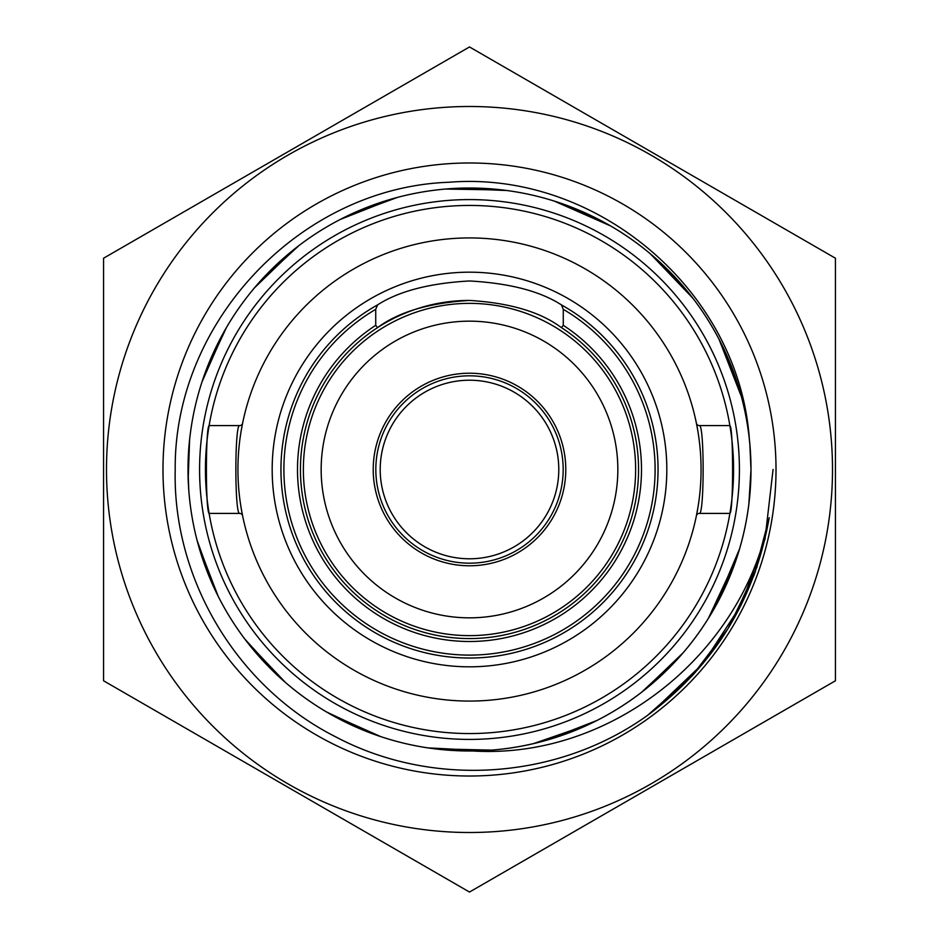<?xml version="1.0" encoding="UTF-8"?>
<svg xmlns="http://www.w3.org/2000/svg" width="939" height="939" viewBox="0 0 939 939"><rect width="100%" height="100%" fill="white"/><g stroke="black" fill="none" stroke-linecap="round" stroke-linejoin="round"><path stroke-width="1.41" d="M106.494 469.5A363.006 363.006 0 0 0 469.5 832.506A363.006 363.006 0 0 0 832.506 469.5A363.006 363.006 0 0 0 469.5 106.494A363.006 363.006 0 0 0 106.494 469.5M103.56 469.5L103.56 680.775L469.5 892.05L835.44 680.775L835.44 258.225L469.5 46.95L103.56 258.225L103.56 469.5M472.751 750.977C611.582 759.592 743.113 653.227 769.205 517.718C754.58 600.138 713.957 666.08 647.335 715.518C557.367 779.969 432.715 788.244 335.634 736.822C237.344 687.148 172.53 579.516 175.206 469.5C173.856 321.502 300.832 187.307 449.124 182.248C596.676 170.264 739.087 290.82 749.369 439.288A281.5 281.5 0 0 1 472.751 750.977C437.468 751.306 403.301 745.284 370.259 732.925C335.469 719.72 304.447 700.435 277.205 675.082L249.891 645.574M776.013 469.5A306.513 306.513 0 0 0 469.5 162.987A306.513 306.513 0 0 0 162.987 469.5A306.513 306.513 0 0 0 469.5 776.013A306.513 306.513 0 0 0 776.013 469.5M188.762 490.111L188.011 469.5L189.608 439.687M201.955 382.009L224.245 331.361M254.375 287.944L295.562 248.189M339.988 219.573L393.23 198.552M445.215 189.056L502.447 189.96M610.514 225.9L554.116 201.028L606.676 223.705M692.841 298.179L650.211 253.671L690.118 294.693M741.329 396.422L718.922 339.002L740.143 392.162M189.901 436.846A281.5 281.5 0 0 0 188.176 479.442L189.596 439.757M222.39 334.718L202.742 379.626L225.337 329.436M292.557 250.584L257.251 284.587L297.311 246.84M389.544 199.62L343.92 217.566L395.354 197.965M498.632 189.537L449.617 188.704L504.642 190.218M740.742 394.298L720.941 342.935C704.121 309.741 681.667 280.937 653.579 256.535C625.362 232.262 593.612 214.221 558.329 202.39L608.601 224.797M653.567 256.535L691.491 296.431M750.05 446.436L750.989 469.5L749.134 501.649M299.06 245.49L260.185 281.277C235.372 309.013 216.698 340.399 204.186 375.447L226.452 327.523M260.185 281.277C285.139 253.671 314.377 231.78 347.899 215.63L397.49 197.39M347.899 215.63C381.504 199.631 416.881 190.57 454.03 188.434L506.837 190.511M749.85 444.112L750.989 469.5L748.864 503.938M720.941 342.935C737.585 376.222 747.35 411.411 750.214 448.513L750.989 469.5C750.942 499.501 746.27 528.763 736.962 557.273L708.346 618.437M454.03 188.434C491.191 186.474 527.354 191.603 562.508 203.81C597.603 216.193 629.071 234.738 656.901 259.446C684.601 284.294 706.609 313.438 722.901 346.902C739.016 380.436 748.23 415.789 750.507 452.927L750.989 469.5C750.942 501.015 745.789 531.662 735.554 561.463L713.663 609.564M188.61 487.998L188.011 469.5C188.07 435.719 193.974 402.984 205.688 371.292C218.764 336.444 237.919 305.351 263.166 278.014C288.555 250.795 318.121 229.374 351.902 213.752C385.753 198.282 421.271 189.772 458.443 188.223C495.639 186.849 531.709 192.542 566.675 205.312C601.57 218.235 632.733 237.274 660.176 262.415C687.489 287.686 709.027 317.182 724.791 350.893C740.39 384.685 749.029 420.167 750.731 457.34L750.989 469.5C750.93 502.529 745.284 534.573 734.075 565.63C721.281 600.584 702.36 631.818 677.324 659.354L648.156 687.019M739.58 548.834L714.755 607.639M683.193 652.734L643.438 690.811M597.051 720.436L545.77 740.448M491.59 750.12L434.358 748.782M380.952 736.704L330.399 714.203M285.644 682.653L247.509 642.569M218.2 596.324L198.258 544.702M735.554 561.463C723.3 596.605 704.884 628.144 680.282 656.068L641.689 692.16M680.282 656.068C655.551 683.874 626.489 705.987 593.096 722.408L543.646 741.035M593.096 722.408C559.621 738.664 524.314 748.007 487.177 750.437L432.163 748.489M333.756 716.081L378.581 735.906L328.486 713.112M283.766 681.021L246.159 640.821M217.073 594.082L197.671 542.578M677.324 659.354C652.159 686.773 622.757 708.429 589.105 724.321L533.61 743.582M589.105 724.321C555.383 740.049 519.924 748.841 482.763 750.684L429.98 748.195M427.785 747.867L482.763 750.684C445.579 752.35 409.463 746.928 374.403 734.451L326.572 711.985M374.403 734.451C339.413 721.786 308.098 702.994 280.456 678.075L244.821 639.06M280.456 678.075C252.943 653.016 231.182 623.696 215.148 590.103L197.108 540.441M188.481 485.874L188.363 483.749M277.205 675.082C250.091 649.588 228.787 619.928 213.282 586.089L199.303 548.399M215.148 590.103C199.291 556.44 190.359 521.028 188.375 483.867M188.27 481.625L188.011 469.5M213.282 586.089C197.953 552.179 189.584 516.638 188.176 479.442M617.839 469.5A148.339 148.339 0 0 1 469.5 617.839A148.339 148.339 0 0 1 321.161 469.5A148.339 148.339 0 0 1 469.5 321.161A148.339 148.339 0 0 1 617.839 469.5M373.217 469.5A96.283 96.283 0 0 1 469.5 373.217A96.283 96.283 0 0 1 565.783 469.5A96.283 96.283 0 0 1 469.5 565.783A96.283 96.283 0 0 1 373.217 469.5M469.5 380.213A89.287 89.287 0 0 0 380.213 469.5A89.287 89.287 0 0 0 469.5 558.787A89.287 89.287 0 0 0 558.787 469.5A89.287 89.287 0 0 0 469.5 380.213M469.5 199.584A269.916 269.916 0 0 1 739.416 469.5A269.916 269.916 0 0 1 469.5 739.416A269.916 269.916 0 0 1 199.584 469.5A269.916 269.916 0 0 1 469.5 199.584A269.916 269.916 0 0 1 739.416 469.5A269.916 269.916 0 0 1 469.5 739.416M469.5 280.972C509.501 283.191 540.136 291.16 561.428 304.893A188.528 188.528 0 0 1 469.5 658.028A188.528 188.528 0 0 1 377.572 304.893C398.899 291.16 429.546 283.179 469.5 280.972M375.729 325.317L377.572 327.617A169.067 169.067 0 0 1 469.5 300.433C429.217 302.898 398.582 311.959 377.572 327.617A169.067 169.067 0 0 1 469.5 300.433C509.748 302.886 540.394 311.948 561.428 327.617L563.271 325.317A171.99 171.99 0 0 1 599.282 582.368A171.99 171.99 0 0 1 339.718 582.368A171.99 171.99 0 0 1 375.729 325.317L375.729 309.33A185.605 185.605 0 0 0 327.558 589.093A185.605 185.605 0 0 0 611.442 589.093A185.605 185.605 0 0 0 563.271 309.33L563.271 325.317M469.5 237.931A231.569 231.569 0 0 1 701.069 469.5A231.569 231.569 0 0 1 469.5 701.069A231.569 231.569 0 0 1 237.931 469.5A231.569 231.569 0 0 1 469.5 237.931M699.273 513.41L729.591 513.41C733.594 516.086 733.582 422.867 729.591 425.59L699.273 425.59C704.426 422.926 704.403 516.145 699.273 513.41A2.923 2.923 0 0 0 696.398 515.757L697.841 508.034M697.395 428.454L696.398 423.243A2.923 2.923 0 0 0 699.273 425.59A2.923 2.923 0 0 1 696.398 423.243M469.5 563.177A93.677 93.677 0 0 1 375.823 469.5A93.677 93.677 0 0 1 469.5 375.823A93.677 93.677 0 0 1 563.177 469.5A93.677 93.677 0 0 1 469.5 563.177M242.415 424.17L241.159 430.966M241.605 510.546L242.602 515.757A2.923 2.923 0 0 0 239.727 513.41C234.574 516.074 234.597 422.855 239.727 425.59L209.409 425.59C205.418 422.867 205.406 516.086 209.409 513.41L239.727 513.41M469.5 638.567A169.067 169.067 0 0 0 561.428 327.617A169.067 169.067 0 0 1 469.5 638.567A169.067 169.067 0 0 1 377.572 327.617A169.067 169.067 0 0 0 469.5 638.567M563.271 309.33L561.428 304.893A188.528 188.528 0 0 1 469.5 658.028A188.528 188.528 0 0 1 377.572 304.893L375.729 309.33M242.602 423.243A2.923 2.923 0 0 1 239.727 425.59A2.923 2.923 0 0 0 242.602 423.243L242.602 423.266M727.971 628.696L754.076 575.243L769.205 517.718L754.087 575.208L728.018 628.625L692.066 675.963L647.558 715.354M754.815 573.201L728.946 627.099M693.698 674.179L649.119 714.215M755.613 571.006L729.908 625.503M695.376 672.336L650.61 713.112M773.067 469.5L764.992 539.103L741.153 604.986L702.865 663.673L652.112 711.997M757.139 566.593L731.833 622.264M698.604 668.674L653.638 710.846M469.5 666.819A197.319 197.319 0 0 1 272.181 469.5A197.319 197.319 0 0 1 469.5 272.181A197.319 197.319 0 0 1 666.819 469.5A197.319 197.319 0 0 1 469.5 666.819M469.5 205.441A264.059 264.059 0 0 1 733.559 469.5A264.059 264.059 0 0 1 469.5 733.559A264.059 264.059 0 0 1 205.441 469.5A264.059 264.059 0 0 1 469.5 205.441M469.5 635.633A166.133 166.133 0 0 1 303.367 469.5A166.133 166.133 0 0 1 469.5 303.367A166.133 166.133 0 0 1 635.633 469.5A166.133 166.133 0 0 1 469.5 635.633M696.585 514.83L696.398 515.734"/></g></svg>
